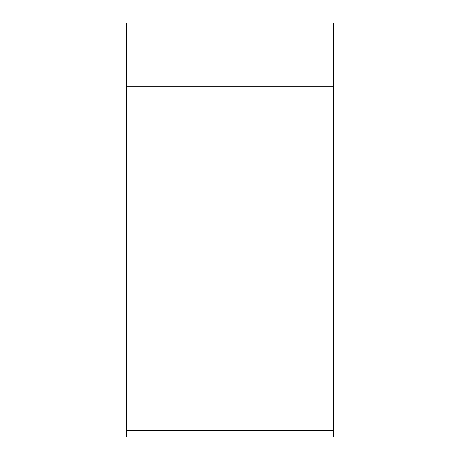 <?xml version="1.0" encoding="UTF-8"?>
<svg xmlns="http://www.w3.org/2000/svg" width="460" height="460" viewBox="0 0 460 460"><rect width="100%" height="100%" fill="white"/><g stroke="black" fill="none" stroke-linecap="round" stroke-linejoin="round"><path stroke-width="0.69" d="M126.5 127.15L126.5 430.709L126.5 23L333.5 23L333.5 437L126.5 437L126.5 230M126.5 437L126.5 430.709L333.5 430.709M333.5 86.29L126.5 86.29L126.5 23"/></g></svg>
